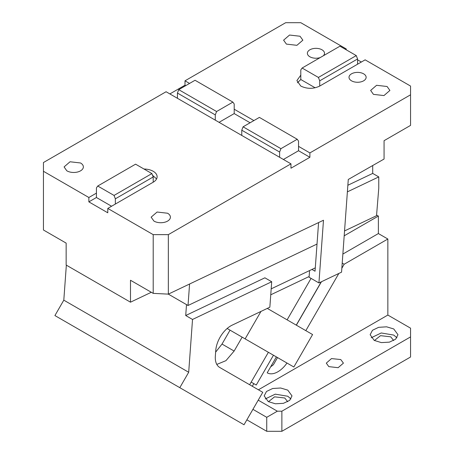 <?xml version="1.0" encoding="UTF-8"?>
<svg xmlns="http://www.w3.org/2000/svg" width="454" height="454" viewBox="0 0 454 454"><rect width="100%" height="100%" fill="white"/><g stroke="black" fill="none" stroke-linecap="round" stroke-linejoin="round"><path stroke-width="0.68" d="M258.4 389.793L387.847 315.059L410.552 328.168L410.552 336.908L281.877 411.199L277.337 411.199L258.224 400.161M340.761 359.545L331.482 358.586L326.295 363.126L328.804 366.622L338.139 367.695L343.423 363.126L340.761 359.545M393.749 328.957L386.615 326.823L378.636 327.323L372.462 330.285L370.146 334.723L374.221 340.404L381.343 342.6L389.384 342.146L395.633 339.183L397.976 334.723L393.749 328.957M287.779 390.134L280.651 388.005L272.667 388.505L266.492 391.467L264.177 395.905L268.252 401.586L275.379 403.782L283.415 403.328L289.663 400.366L292.007 395.905L287.779 390.134M410.552 336.908L410.552 357.009L281.877 431.3L266.736 431.3L246.868 419.831M252.923 409.343L266.736 417.317L277.337 411.199M281.877 411.199L281.877 431.3M371.19 337.782L381.224 332.975L393.749 335.075L396.927 337.782M265.227 398.964L275.26 394.157L287.779 396.251L290.957 398.964M321.267 281.826L296.263 325.132M277.53 357.576L273.416 364.71A21.406 12.36 120 0 1 270.732 366.701M278.654 358.223L276.384 356.912L267.196 372.819A21.406 12.36 120 0 0 286.979 363.03M374.442 340.528L380.526 335.665L390.718 336.823L393.68 340.528M268.473 401.711L274.557 396.847L284.749 397.999L287.711 401.711M251.17 382.103L256.243 385.037L273.456 355.227M253.814 383.636L252.299 386.269M342.208 263.116L344.16 264.239L341.834 268.263M321.438 281.747L296.354 325.183M338.837 273.456L305.82 330.648M266.736 417.317L266.736 431.3M342.866 254.058L378.381 233.555L387.847 239.02L344.16 264.239M387.847 315.059L387.847 239.02M344.189 235.813L378.381 216.076L376.576 215.031M378.381 216.076L378.381 233.555M323.344 55.774A8.564 4.943 0 0 0 324.502 53.288A8.564 4.943 0 0 0 321.994 49.792A8.564 4.943 0 0 0 312.658 48.72A8.564 4.943 0 0 0 307.375 53.288A8.564 4.943 0 0 0 309.883 56.784A8.564 4.943 0 0 0 320.235 57.567M315.15 87.792L300.798 79.512L300.798 75.143L296.882 80.602L300.798 86.067C307.108 89.058 313.419 89.058 319.724 86.067L365.135 59.843L410.552 86.067L410.552 125.395L384.061 140.689L384.061 159.048L348.28 179.466L341.556 272.162L318.929 282.938L309.095 277.258L309.577 270.567M189.545 83.44L184.999 80.818L285.662 22.7L300.798 22.7L346.215 48.919L345.46 49.355M253.882 120.582L234.202 109.221L234.202 103.977L232.891 102.11L216.592 111.519L215.281 114.902L177.435 93.053L177.435 98.297L215.281 120.145L215.281 114.902M283.398 159.473L298.539 150.734L309.895 157.288L309.895 152.919L298.539 146.364L298.539 141.12L297.228 139.259L280.93 148.668L243.083 126.819L259.382 117.404L297.228 139.259M309.895 152.919L410.552 94.807M351.515 80.823A8.564 4.943 0 0 0 360.845 81.89A8.564 4.943 0 0 0 366.134 77.328A8.564 4.943 0 0 0 363.626 73.832A8.564 4.943 0 0 0 354.29 72.759A8.564 4.943 0 0 0 349.007 77.328A8.564 4.943 0 0 0 351.515 80.823M286.417 44.112L296.916 45.321L302.863 40.179L300.043 36.246L289.544 35.043L283.597 40.179L286.417 44.112M373.46 94.37L383.965 95.573L389.907 90.437L387.086 86.504L376.587 85.295L370.64 90.437L373.46 94.37M177.435 98.297L166.079 91.742L43.448 162.538L43.448 171.283L88.865 197.501L88.865 201.871L107.785 212.795L107.785 208.426L153.202 234.644L153.202 293.369L130.491 280.254L130.491 302.188L66.153 265.045L66.153 243.111L43.448 230.002L43.448 171.283M184.999 80.818L184.999 85.187L169.864 93.927M318.929 282.938L323.486 220.235L168.338 294.13L168.338 234.644L290.969 163.843L290.969 168.213L309.895 157.288M311.949 269.438L315.048 271.231L318.583 222.568M215.281 120.145L290.969 163.843M347.384 191.86L378.761 176.912L372.706 173.417L347.86 185.255M357.57 64.213L357.57 58.969L356.259 55.592L339.955 46.183L302.109 68.032L318.413 77.441L319.724 80.823L319.724 86.067M216.592 111.519L178.745 89.671L195.044 80.262L232.891 102.11M178.745 89.671L177.435 93.053M250.097 122.767L234.202 113.591L219.061 122.33M234.202 113.591L234.202 109.221M130.491 302.188L151.313 292.274M153.202 293.369L168.338 294.13L188.018 305.497L317.023 244.048M344.546 230.938L376.531 215.707L378.761 188.319L378.761 176.912M107.785 208.426L115.356 204.056L115.356 198.812L114.045 195.43L97.741 186.021L135.587 164.172L151.891 173.581L114.045 195.43M66.761 170.755L66.914 170.846A9.636 5.562 0 0 0 77.413 172.049A9.636 5.562 0 0 0 83.36 166.913A9.636 5.562 0 0 0 80.54 162.975L70.035 161.772L64.088 166.913L66.761 170.755M156.573 178.927L152.555 175.301M115.356 204.056L153.202 182.207L153.202 176.964L151.891 173.581M111.57 206.241L96.43 197.501L96.43 187.888L97.741 186.021M153.202 176.964L115.356 198.812M279.619 157.288L279.619 152.045L241.772 130.196L243.083 126.819M279.619 152.045L280.93 148.668M153.957 221.098A9.636 5.562 0 0 0 164.456 222.307A9.636 5.562 0 0 0 170.403 217.165A9.636 5.562 0 0 0 167.583 213.232L157.084 212.029L151.137 217.165L153.957 221.098M241.772 135.44L241.772 130.196M153.202 182.207A13.382 7.724 -0 0 0 157.118 176.742A13.382 7.724 -0 0 0 153.202 171.283A13.382 7.724 0 0 0 143.986 169.019M96.43 197.501L88.865 201.871M96.43 193.132L88.865 197.501M188.018 305.497L189.579 284.017M300.798 79.512L297.427 82.787M300.798 75.143L300.798 69.893L302.109 68.032M356.259 55.592L318.413 77.441M357.57 58.969L319.724 80.823M361.35 62.028L357.57 59.843M298.539 150.734L298.539 146.364M372.706 165.602L372.706 173.417M168.338 234.644L153.202 234.644M184.999 85.187L185.76 85.624M346.215 48.919L346.215 49.792M168.338 294.13L186.509 304.623L185.714 315.524L264.886 277.814L271.702 281.747L192.524 319.457L185.714 315.524M271.186 288.852L315.297 267.843M271.702 281.747L269.852 307.193L232.153 325.149A21.406 12.36 -60 0 0 215.752 350.511L215.344 356.106A21.406 12.36 -60 0 0 219.719 367.462L262.758 392.307L244.025 424.757L179.801 387.676L188.694 372.269L63.804 300.162L66.346 265.153M309.146 276.514L270.754 294.799M287.115 319.849L311.052 278.387M249.649 384.737L268.382 352.293L242.152 337.152L234.128 351.055L225.933 360.663L216.808 364.42M267.298 308.408L312.579 334.547L293.846 366.997L227.153 328.492M231.557 331.034L242.152 337.152M245.126 338.871L260.976 311.421M230.042 330.16L222.017 344.064L215.633 352.145M63.804 300.162L54.911 315.57L179.801 387.676M188.694 372.269L192.524 319.457M222.017 344.064L234.128 351.055"/></g></svg>
